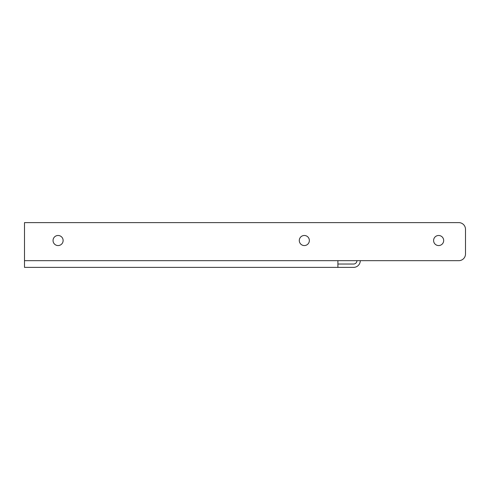<?xml version="1.0" encoding="UTF-8"?>
<svg xmlns="http://www.w3.org/2000/svg" width="490" height="490" viewBox="0 0 490 490"><rect width="100%" height="100%" fill="white"/><g stroke="black" fill="none" stroke-linecap="round" stroke-linejoin="round"><path stroke-width="0.73" d="M443.677 240.523A5.035 5.035 0 0 0 436.118 236.162A5.035 5.035 0 0 0 436.118 244.884A5.035 5.035 0 0 0 443.677 240.523M309.362 240.523A5.035 5.035 0 0 0 301.803 236.162A5.035 5.035 0 0 0 301.803 244.884A5.035 5.035 0 0 0 309.362 240.523M63.118 240.523A5.035 5.035 0 0 0 55.56 236.162A5.035 5.035 0 0 0 55.56 244.884A5.035 5.035 0 0 0 63.118 240.523M337.904 267.387L337.904 260.668L458.787 260.668A6.713 6.713 0 0 0 465.5 253.955L465.5 229.332A6.713 6.713 0 0 0 458.787 222.613L24.5 222.613L24.5 267.387L353.572 267.387A6.713 6.713 0 0 0 360.285 260.668M356.928 260.668A3.357 3.357 0 0 1 353.572 264.03L337.904 264.03M337.904 260.668L24.5 260.668"/></g></svg>
